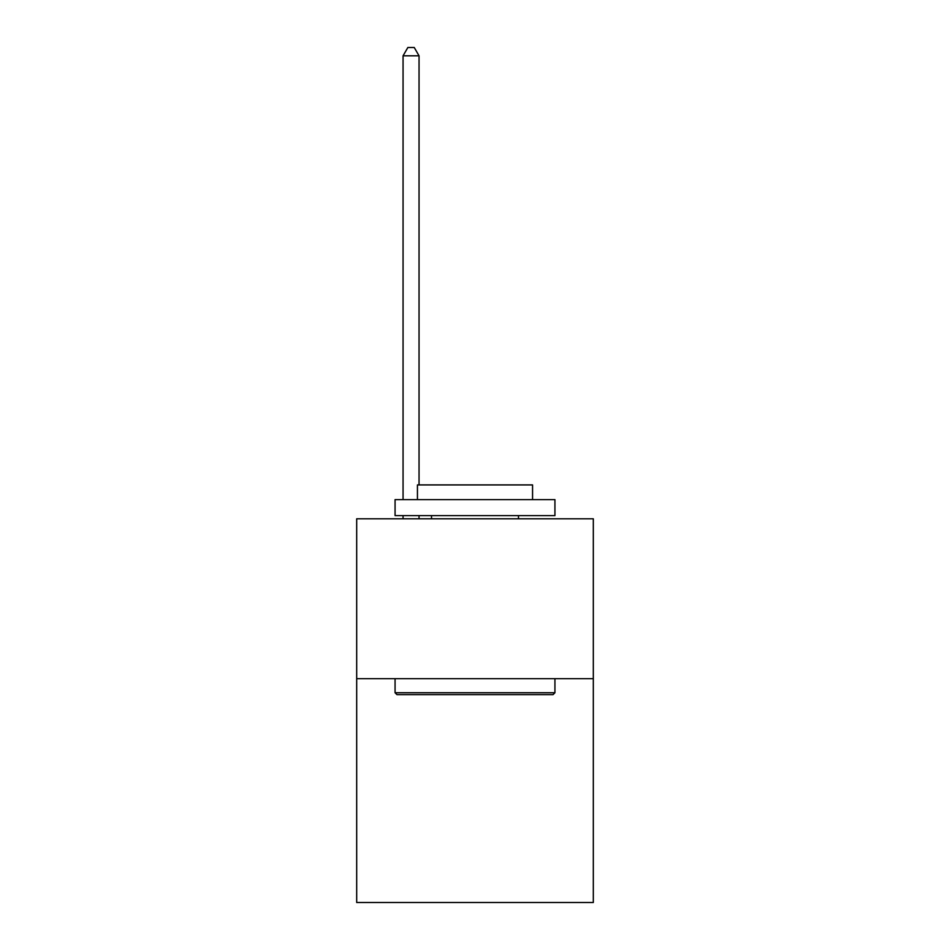 <?xml version="1.0" encoding="UTF-8"?>
<svg xmlns="http://www.w3.org/2000/svg" width="950" height="950" viewBox="0 0 950 950"><rect width="100%" height="100%" fill="white"/><g stroke="black" fill="none" stroke-linecap="round" stroke-linejoin="round"><path stroke-width="1.43" d="M593.311 678.68L593.311 902.5L356.689 902.5L356.689 518.807L593.311 518.807L593.311 678.68L356.689 678.68M396.981 694.664L395.069 692.752L554.931 692.752L553.019 694.664L396.981 694.664M554.931 499.617L554.931 515.612L395.069 515.612L395.069 499.617L554.931 499.617M417.442 499.617L417.442 484.916L532.558 484.916L532.558 499.617M554.931 678.68L554.931 692.752M395.069 678.68L395.069 692.752M518.486 515.612L518.486 518.807M431.514 515.612L431.514 518.807M419.045 484.916L419.045 55.812L403.061 55.812L403.061 499.617M403.061 515.612L403.061 518.807M419.045 515.612L419.045 518.807M403.061 55.812L407.859 47.5L414.247 47.5L419.045 55.812"/></g></svg>
